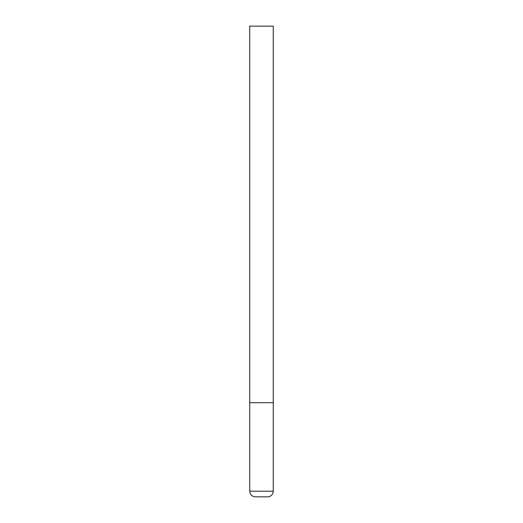 <?xml version="1.0" encoding="UTF-8"?>
<svg xmlns="http://www.w3.org/2000/svg" width="523" height="523" viewBox="0 0 523 523"><rect width="100%" height="100%" fill="white"/><g stroke="black" fill="none" stroke-linecap="round" stroke-linejoin="round"><path stroke-width="0.78" d="M273.268 491.202L273.268 402.71L249.733 402.71L273.268 402.71L273.268 26.15L249.733 26.15L249.733 491.202C250.066 494.634 251.949 496.517 255.381 496.85L267.619 496.85C271.051 496.517 272.934 494.634 273.268 491.202L249.733 491.202"/></g></svg>
